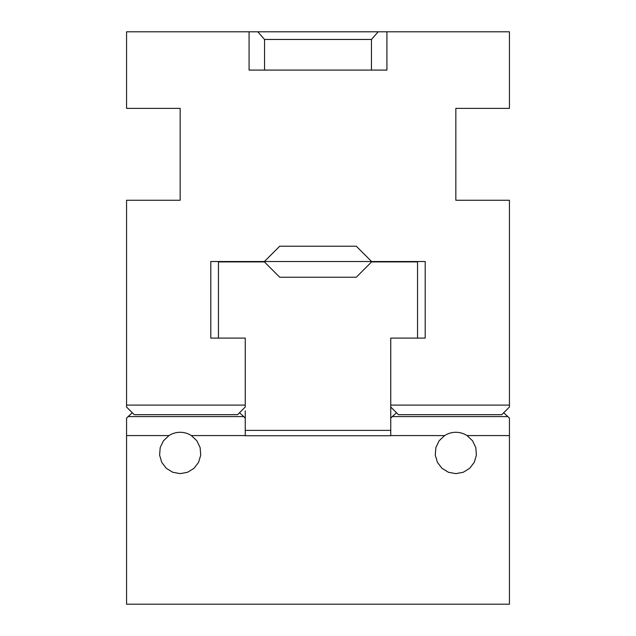 <?xml version="1.0" encoding="UTF-8"?>
<svg xmlns="http://www.w3.org/2000/svg" width="636" height="636" viewBox="0 0 636 636"><rect width="100%" height="100%" fill="white"/><g stroke="black" fill="none" stroke-linecap="round" stroke-linejoin="round"><path stroke-width="0.95" d="M390.75 410.848L390.75 338.098L425.206 338.098L425.206 261.523L371.599 261.523L356.287 246.212L279.713 246.212L356.287 246.212L363.943 253.867M272.057 253.867L279.713 246.212L264.401 261.523L210.794 261.523L210.794 338.098L245.25 338.098L245.25 405.108L126.564 405.108L126.564 407.016L134.22 414.68L237.594 414.68L245.25 407.016L245.25 405.108M264.544 70.087L264.544 39.456L371.456 39.456L371.456 70.087M168.961 435.588A20.678 20.678 0 0 1 191.372 435.588L196.858 440.764L200.125 447.569L200.73 455.09L198.599 462.324L194.012 468.319L187.58 472.262L180.163 473.637L172.746 472.262L166.314 468.319L161.727 462.324L159.596 455.09L160.208 447.569L163.468 440.764L168.961 435.588L126.564 435.588L126.564 418.122L128.09 416.588L243.723 416.588L245.25 418.122L245.25 435.732L390.75 435.732L390.75 407.016L398.406 414.68L501.78 414.68L509.436 407.016L509.436 200.268L455.837 200.268L455.837 108.374L509.436 108.374L509.436 31.8L378.197 31.8L371.456 39.456M264.544 39.456L257.803 31.8L126.564 31.8L126.564 108.374L180.163 108.374L180.163 200.268L126.564 200.268L126.564 405.108M257.803 31.8L378.197 31.8M509.436 405.108L390.75 405.108M249.081 31.8L249.081 70.087L386.919 70.087L386.919 31.8M243.723 416.588L239.51 412.764M132.304 412.764L128.09 416.588M126.564 435.588L126.564 604.2L509.436 604.2L509.436 418.122L503.696 412.764M396.49 412.764L392.277 416.588L507.91 416.588M245.25 435.588L191.372 435.588M509.436 435.588L467.039 435.588L472.532 440.764L475.792 447.569L476.404 455.09L474.273 462.324L469.686 468.319L463.254 472.262L455.837 473.637L448.42 472.262L441.988 468.319L437.401 462.324L435.27 455.09L435.875 447.569L439.142 440.764L444.628 435.588L390.75 435.588M390.75 418.122L392.277 416.588M444.628 435.588A20.678 20.678 0 0 1 467.039 435.588M218.45 338.098L218.45 261.905L264.401 261.905L279.713 277.224L356.287 277.224L371.599 261.905L417.55 261.905L417.55 338.098M390.75 430.373L245.25 430.373M245.25 418.122L245.25 410.848M371.599 261.523L264.401 261.523"/></g></svg>

